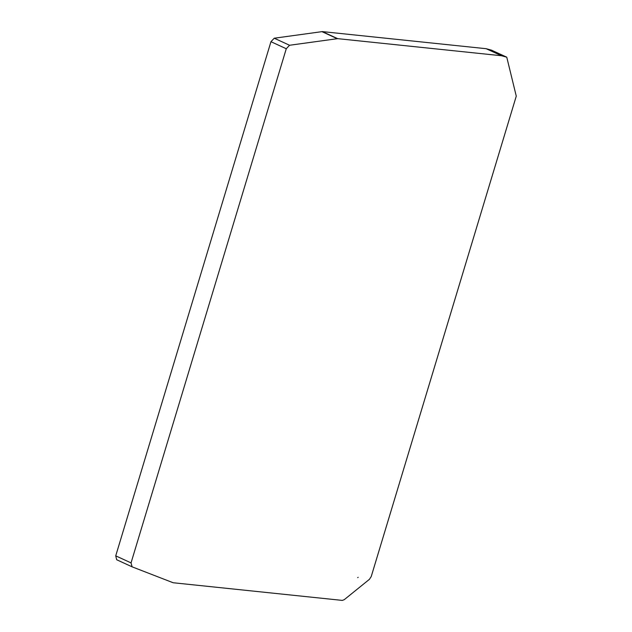 <?xml version="1.0" encoding="UTF-8"?>
<svg xmlns="http://www.w3.org/2000/svg" width="632" height="632" viewBox="0 0 632 632"><rect width="100%" height="100%" fill="white"/><g stroke="black" fill="none" stroke-linecap="round" stroke-linejoin="round"><path stroke-width="0.95" d="M342.283 600.4L173.144 582.744L132.088 566.825L116.675 559.739L115.727 555.844L270.954 41.696L286.272 48.743L289.551 45.259L337.654 38.647L501.468 55.742L506.761 57.18L516.273 96.135L371.229 576.542L369.42 579.331L344.227 599.697L342.283 600.4M506.761 57.18L491.451 50.133L486.158 48.703L322.336 31.6L274.241 38.212L270.954 41.696M116.77 559.778L132.088 566.825L131.045 562.891L286.272 48.743M357.704 577.656L358.154 577.293L357.704 577.656M322.336 31.6L337.654 38.647M501.468 55.742L486.158 48.703M337.18 38.655L321.87 31.608M274.241 38.212L289.551 45.259M131.045 562.891L115.727 555.844"/></g></svg>
